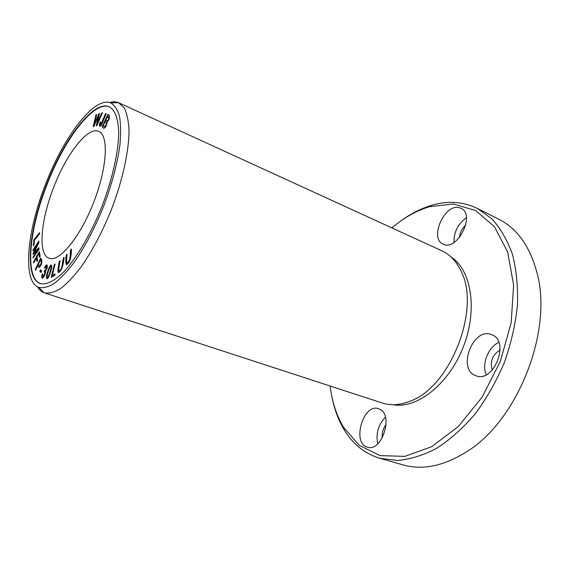 <?xml version="1.0" encoding="UTF-8"?>
<svg xmlns="http://www.w3.org/2000/svg" width="569" height="569" viewBox="0 0 569 569"><rect width="100%" height="100%" fill="white"/><g stroke="black" fill="none" stroke-linecap="round" stroke-linejoin="round"><path stroke-width="0.85" d="M35.264 269.614L35.57 270.275L37.796 265.552L38.962 267.487C40.868 266.128 41.871 263.867 41.964 260.709L40.748 257.985L35.264 269.614L35.676 269.749L40.989 258.49M51.651 265.545L51.359 265.246C50.122 263.653 46.686 273.227 46.359 277.416L46.793 278.618C48.337 280.538 52.746 266.214 51.651 265.545M53.884 186.852C66.58 153.73 87.875 126.218 98.75 131.389C108.949 135.202 107.221 167.883 93.615 202.521C80.144 237.209 59.261 262.401 49.183 258.29C37.646 254.72 40.698 219.883 53.884 186.852M40.598 283.639C24.41 278.213 29.097 229.463 47.177 184.178C64.596 138.772 94.077 99.973 109.618 106.936M93.195 126.702L93.857 126.51L98.672 115.23L96.253 125.841L96.886 125.664L102.406 112.74L101.73 112.947L97.143 124.006L99.582 113.601L98.786 113.85L94.091 124.874L96.659 114.497L95.99 114.703L93.195 126.702M100.187 122.107L99.319 125.031L99.689 126.19C100.969 127.598 103.615 119.703 106.14 113.622L105.578 113.487L100.834 124.533L100.329 124.703C99.945 124.682 100.087 123.793 100.763 122.036L100.187 122.107L100.67 122.278M33.052 249.812L33.059 250.908L38.002 243.418L33.073 253.404L33.087 254.435L37.995 249.578L33.102 256.96L33.116 258.077L38.969 249.243L38.948 247.693L33.92 252.721L38.877 242.714L38.856 241.007L33.052 249.812L33.45 249.955L38.863 241.747M70.528 250.068L70.122 256.455C69.724 260.154 68.671 262.302 66.964 262.892C66.573 261.712 66.616 258.795 67.085 254.158L66.217 255.189C65.655 260.204 65.67 263.355 66.267 264.642C69.852 263.774 71.673 255.68 71.402 249.023L70.528 250.068L71.36 249.755M33.941 239.67L33.315 245.886L33.984 245.061L34.474 240.154L39.496 233.909L39.624 232.6L33.941 239.67L34.346 239.812L39.553 233.333M63.315 258.042L62.135 265.168C61.466 268.845 60.414 270.766 58.984 270.915C58.579 269.834 58.948 266.477 60.094 260.83L59.283 261.534C57.974 267.665 57.647 271.349 58.294 272.594C61.438 271.164 63.387 266.079 64.141 257.33L63.315 258.042L64.034 257.942M42.191 274.009L41.644 276.776L42.177 278.127C43.507 278.959 46.366 272.195 45.371 271.121C47.241 268.682 47.753 266.619 46.9 264.934C46.217 264.763 45.406 265.73 44.474 267.85L44.866 268.305L46.438 266.235C46.708 268.284 46.153 269.656 44.773 270.353L44.14 271.676L44.546 271.619C44.958 273.717 44.325 275.453 42.639 276.811L42.76 273.981L42.191 274.009L42.711 274.151M51.26 277.309L54.752 275.503L55.122 273.959L52.362 275.396L55.093 263.98L54.361 264.379L51.26 277.309M102.107 126.809L103.729 128.302C105.542 127.805 106.652 125.706 107.072 122.008C109.703 120.095 110.436 114.675 107.868 114.397L102.107 126.809L102.52 126.987L108.217 114.71M33.55 262.024L33.713 262.942L36.324 258.212L36.928 261.448L37.611 260.218L37.006 256.975L38.792 253.738L39.503 257.465L40.193 256.228L39.304 251.598L33.55 262.024L33.962 262.167L39.425 252.259M39.794 271.257L41.011 272.494L41.651 270.958L40.427 269.727L39.794 271.257L40.214 271.399L40.762 270.069M109.597 102.534C112.897 101.517 115.863 101.567 118.494 102.669L124.142 107.761C126.894 113.16 128.523 120.635 129.028 130.194C129.035 150.835 122.648 180.188 111.446 209.484C102.42 231.711 92.356 250.794 81.253 266.733C74.048 276.157 67.192 283.405 60.677 288.49C54.503 292.238 49.105 293.696 44.474 292.879L44.233 292.8C41.544 291.826 39.332 289.849 37.597 286.861M118.729 102.776L441.885 250.808C449.666 254.386 455.869 260.801 460.477 270.047C481.751 307.637 450.243 388.307 409.125 401.522C399.466 405.192 390.562 405.711 382.411 403.065L44.474 292.879M477.355 208.432L498.928 219.307C517.121 228.503 529.76 246.164 536.851 272.295C553.331 330.006 518.039 420.37 466.808 451.63C443.877 466.039 422.611 470.463 403.001 464.887L379.772 458.265L397.582 460.449C410.341 459.318 423.464 455.214 436.964 448.144C450.392 439.368 463.152 427.938 475.229 413.841C486.609 398.435 496.268 381.458 504.226 362.901C510.955 343.868 515.358 324.835 517.434 305.795C518.103 287.245 516.474 270.19 512.548 254.635C507.413 240.289 500.542 228.375 491.936 218.894L477.355 208.432C463.081 201.582 447.846 200.544 431.651 205.309C421.01 208.474 410.69 213.724 400.676 221.057M331.955 397.006C334.337 409.189 338.37 420.043 344.046 429.581C352.723 444.062 364.629 453.628 379.772 458.265M391.885 227.906C403.883 217.692 416.451 210.622 429.588 206.682L453.493 204.015L475.784 210.594L494.504 226.803L507.683 252.152L513.608 285.026L511.197 322.659L500.35 361.386L482.078 397.212L458.337 426.515L431.707 446.679L404.836 456.381L380.078 455.613L359.231 445.342L343.463 427.17C336.478 415.377 332.033 401.657 330.127 386.017M450.94 256.889C471.367 269.777 477.974 309.65 463.308 346.919C448.834 384.26 416.949 409.097 393.193 404.73M459.034 207.607L461.046 208.297C475.89 214.477 457.085 251.875 443.159 244.108C429.147 238.617 444.261 203.766 459.034 207.607M379.936 409.31C393.748 415.477 381.586 452.462 367.425 447.156C351.514 443.301 363.299 402.93 378.549 408.713L379.936 409.31M491.36 334.558L491.772 334.714C510.443 340.987 493.764 383.705 475.791 375.668C456.8 369.53 472.946 326.947 491.36 334.558M498.807 342.453C488.209 346.969 481.474 364.238 486.203 374.743M500.13 349.985C492.434 354.707 489.817 361.407 492.285 370.099M385.405 417.241C378.271 424.673 375.725 433.528 377.745 443.82M386.081 424.716C383.037 428.557 381.771 432.952 382.283 437.902M466.381 217.735C457.903 223.93 453.763 232.188 453.977 242.494M465.712 225.16C461.964 228.454 459.908 232.557 459.539 237.465M45.783 183.623C63.835 136.581 94.347 96.14 110.692 102.889C114.589 105.123 117.527 109.547 119.497 116.168C120.827 124.006 120.955 133.672 119.888 145.166C117.292 163.95 111.858 184.363 103.579 206.412C94.724 228.226 84.888 246.925 74.062 262.494C67.057 271.669 60.406 278.689 54.119 283.547C48.18 287.082 43.024 288.341 38.642 287.345C22.006 281.214 27.056 230.552 45.783 183.623M46.793 184.029C64.283 138.395 93.956 99.468 109.419 106.844C115.08 110.094 118.174 118.565 118.708 132.243C118.587 151.411 112.57 178.652 102.157 205.857C91.374 232.906 77.334 257.024 64.432 271.2C54.766 280.894 46.75 285.019 40.385 283.575C23.969 278.504 28.621 229.535 46.793 184.029M93.672 126.567L96.581 114.824M95.99 114.703L96.389 114.881M94.091 124.874L94.49 125.045M98.786 113.85L99.511 113.928M94.689 124.575L98.657 115.272M96.73 125.713L99.191 114.028M97.143 124.006L97.527 124.177M101.73 112.947L102.256 113.089M98.06 122.918L102.136 113.124M99.916 126.24L99.724 125.208L100.592 122.292M100.834 124.533L101.246 124.711L106.104 113.7M100.329 124.703L101.246 124.711M105.578 113.487L105.983 113.672M33.92 252.721L34.325 252.864L38.955 248.24M33.514 257.473L38.408 249.72L37.995 249.578M33.102 256.96L33.514 257.103M33.486 254.037L38.408 243.56L38.002 243.418M33.073 253.404L33.486 253.546M66.964 262.892L67.405 263.049C69.105 262.451 70.165 260.31 70.563 256.612L70.961 250.225M66.217 255.189L67.042 254.884M66.509 264.663C66.139 262.949 66.189 259.841 66.651 255.339M33.791 245.296L34.346 239.812M58.984 270.915L59.418 271.064C60.847 270.915 61.9 269.002 62.576 265.318L63.749 258.191M59.283 261.534L59.994 261.441M58.529 272.615C58.166 270.922 58.557 267.281 59.717 261.683M42.405 278.163L42.063 276.918L42.618 274.151M42.639 276.811L43.066 276.954C44.752 275.595 45.385 273.867 44.972 271.762L44.546 271.619M44.631 271.648L45.107 270.467M45.122 270.446L45.2 270.495C46.573 269.798 47.127 268.426 46.864 266.384L46.438 266.235M44.965 268.07L47.092 265.047M44.474 267.85L44.901 267.992M51.793 277.032L54.987 264.421M54.361 264.379L54.788 264.528M52.362 275.396L55.015 274.386M47.327 277.295L47.76 277.444L48.891 276.278C50.314 273.369 52.369 265.417 51.238 266.719L50.812 266.569C51.943 265.268 49.887 273.227 48.465 276.136L47.327 277.295C46.217 278.554 48.201 270.759 49.738 267.608L50.812 266.569M47.035 278.639L46.786 277.558C47.049 273.796 50.271 264.464 51.544 265.374M105.884 120.038L107.633 116.275L108.046 116.46C109.504 118.345 109.262 119.895 107.328 121.119L105.884 120.038M103.224 125.777L105.208 121.503L105.614 121.688C107.185 122.968 107.05 124.703 105.208 126.901L103.224 125.777M105.208 121.503C106.773 122.783 106.638 124.519 104.796 126.716L104.383 126.809M103.935 128.359L102.52 126.987M107.633 116.275C109.092 118.16 108.85 119.718 106.915 120.941M39.787 256.946L38.792 253.738M37.213 260.929L36.324 258.212M41.096 272.295L40.214 271.399M38.443 264.18L40.413 260.012L41.686 262.138C41.459 264.158 40.847 265.46 39.844 266.036L38.443 264.18M40.413 260.012L41.274 261.996C41.046 264.016 40.427 265.31 39.425 265.894M37.796 265.552L39.183 267.501M99.319 125.031L99.724 125.208M70.122 256.455L70.563 256.612M62.135 265.168L62.576 265.318M41.644 276.776L42.063 276.918M48.465 276.136L48.891 276.278M46.359 277.416L46.786 277.558M104.796 126.716L105.208 126.901M103.373 128.046L103.786 128.224M41.274 261.996L41.686 262.138M343.463 427.17L344.046 429.581M429.588 206.682L431.651 205.309M118.494 102.669L110.692 102.889M44.233 292.8L38.642 287.345M45.2 270.495L44.773 270.353M104.746 126.972L104.333 126.795"/></g></svg>
